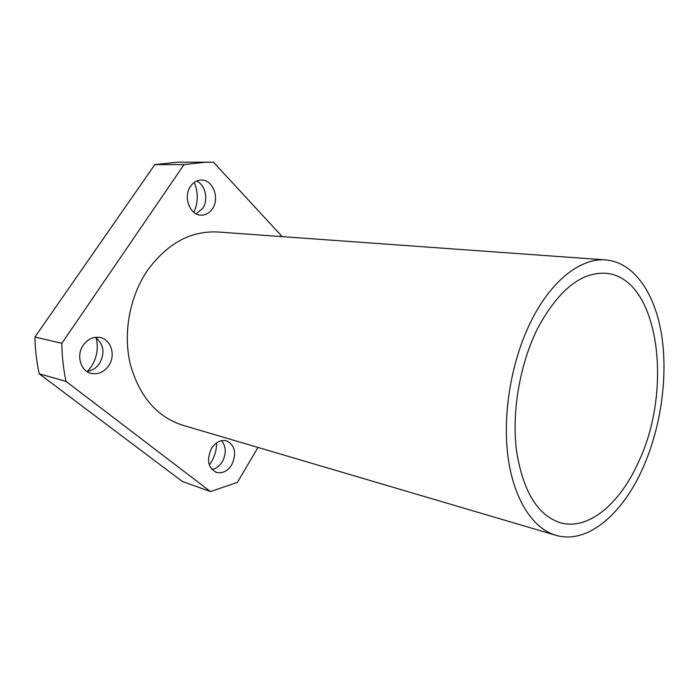 <?xml version="1.0" encoding="UTF-8"?>
<svg xmlns="http://www.w3.org/2000/svg" width="699" height="699" viewBox="0 0 699 699"><rect width="100%" height="100%" fill="white"/><g stroke="black" fill="none" stroke-linecap="round" stroke-linejoin="round"><path stroke-width="1.05" d="M538.256 327.202C520.126 362.659 511.546 411.213 516.474 450.462C522.913 491.179 537.505 515.259 560.257 522.703C588.243 530.838 620.013 503.717 638.519 461.952C673.661 388.644 658.729 276.848 605.474 273.265C581.096 272.042 558.693 290.015 538.256 327.202M196.585 181.05C205.462 184.859 208.704 199.862 202.64 208.398L196.139 213.842M190.565 186.24C182.928 196.62 189.761 215.222 200.954 215.17C205.585 215.275 209.403 213.169 212.391 208.852C219.94 198.411 213.003 179.678 201.461 180.045C197.092 180.089 193.457 182.151 190.565 186.24M96.13 337.783C98.629 348.006 96.995 357.67 91.228 366.783L87.655 371.283M95.396 337.311C103.767 344.1 105.165 352.803 99.581 363.41C96.287 368.163 92.015 370.82 86.772 371.379M83.242 345.157C75.999 355.206 80.516 371.047 91.097 373.345C98.14 374.751 104.02 372.191 108.738 365.682C115.947 355.485 111.185 339.478 100.158 337.512C93.465 336.411 87.829 338.963 83.242 345.157M216.629 442.834C216.646 449.597 214.89 455.958 211.378 461.934L209.333 464.957M221.496 440.667C226.214 446.556 226.493 453.564 222.326 461.681C219.626 466.032 216.174 468.645 211.989 469.527M211.509 448.417C206.388 459.68 207.97 467.657 216.253 472.341C222.273 473.808 227.437 471.275 231.753 464.721C236.839 453.345 235.126 445.385 226.607 440.833C220.805 439.549 215.764 442.074 211.509 448.417M605.771 259.923L217.651 231.989C190.338 230.679 166.79 243.715 147.008 271.09C129.385 297.398 122.902 333.842 130.39 364.563C139.52 396.578 156.934 416.796 182.622 425.202L555.845 535.294C587.16 544.704 622.529 514.246 642.949 467.902C660.948 427.438 668.148 376.735 661.604 334.856C654.946 293.213 634.045 262.282 605.771 259.923C581.419 257.782 552.393 279.434 532.175 319.024C512.044 358.063 502.441 411.772 507.815 455.215C513.241 498.675 532.516 528.479 555.845 535.294M194.261 182.378C198.359 192.557 198.219 202.553 193.859 212.356M282.239 236.638L213.466 162.194L177.668 162.185L154.811 164.623L34.95 337.032C35.168 349.631 36.584 361.89 39.205 373.799L182.343 481.462L210.478 491.572L237.398 482.389L257.975 447.43M34.95 337.032L61.835 343.323C62.01 356.376 63.399 369.063 66.021 381.383L39.205 373.799M207.149 162.046L184.047 164.571L154.811 164.623M184.047 164.571L61.835 343.323M66.021 381.383L210.478 491.572"/></g></svg>
